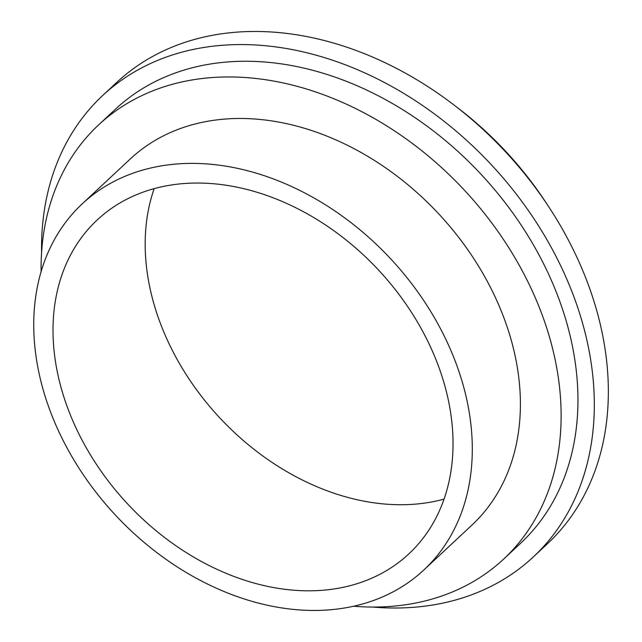 <?xml version="1.0" encoding="UTF-8"?>
<svg xmlns="http://www.w3.org/2000/svg" width="642" height="642" viewBox="0 0 642 642"><rect width="100%" height="100%" fill="white"/><g stroke="black" fill="none" stroke-linecap="round" stroke-linejoin="round"><path stroke-width="0.96" d="M353.59 606.225A296.893 222.967 -133 0 0 503.745 558.997L520.574 543.293A296.893 222.967 -133 0 0 566.621 322.412A296.893 222.967 -133 0 0 367.136 90.281A296.893 222.967 -133 0 0 115.295 109.317L98.475 125.03A296.893 222.967 -133 0 0 41.104 271.606M503.745 558.997A296.893 222.967 -133 0 0 549.793 338.125A296.893 222.967 -133 0 0 350.315 105.986A296.893 222.967 -133 0 0 98.475 125.03M372.52 607.043A315.575 237.002 -133 0 0 533.325 556.943L547.353 543.846A315.575 237.002 -133 0 0 596.298 309.067A315.575 237.002 -133 0 0 384.261 62.322A315.575 237.002 -133 0 0 116.571 82.561L102.543 95.658A315.575 237.002 -133 0 0 41.578 252.667M533.325 556.943A315.575 237.002 -133 0 0 582.27 322.172A315.575 237.002 -133 0 0 370.233 75.427A315.575 237.002 -133 0 0 102.543 95.658M444.312 383.932A228.375 171.51 -133 0 0 290.866 205.368A228.375 171.51 -133 0 0 97.143 220.013A228.375 171.51 -133 0 0 61.728 389.919A228.375 171.51 -133 0 0 215.174 568.483A228.375 171.51 -133 0 0 408.898 553.837A228.375 171.51 -133 0 0 444.312 383.932M154.152 188.66A228.375 171.51 -133 0 0 153.903 303.835A228.375 171.51 -133 0 0 444.063 499.107M423.913 569.919L472.006 525.012A250.388 188.042 -133 0 0 510.839 338.735A250.388 188.042 -133 0 0 342.611 142.957A250.388 188.042 -133 0 0 130.222 159.015L82.128 203.931A250.388 188.042 -133 0 0 43.295 390.208A250.388 188.042 -133 0 0 211.523 585.977A250.388 188.042 -133 0 0 423.913 569.919A250.388 188.042 -133 0 0 462.746 383.643A250.388 188.042 -133 0 0 294.517 187.873A250.388 188.042 -133 0 0 82.128 203.931M546.856 203.947A292.054 219.339 -133 0 0 455.643 106.275"/></g></svg>

